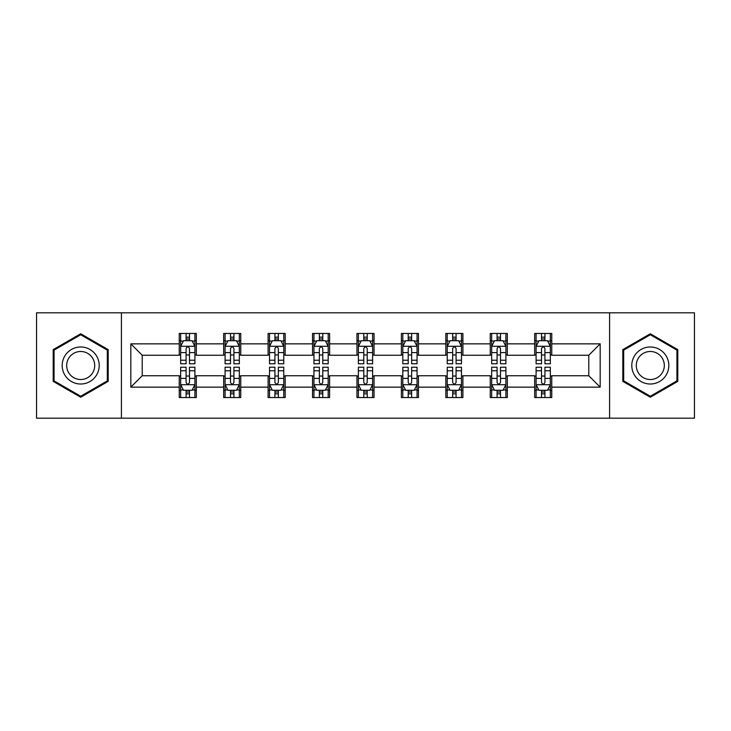 <?xml version="1.0" encoding="UTF-8"?>
<svg xmlns="http://www.w3.org/2000/svg" width="731" height="731" viewBox="0 0 731 731"><rect width="100%" height="100%" fill="white"/><g stroke="black" fill="none" stroke-linecap="round" stroke-linejoin="round"><path stroke-width="1.1" d="M609.581 418.187L694.45 418.187L694.45 312.813L609.581 312.813L609.581 418.187L121.419 418.187L121.419 312.813L36.55 312.813L36.55 418.187L121.419 418.187M609.581 312.813L121.419 312.813M551.759 343.853L551.759 333.464L534.672 333.464L534.672 343.853L507.332 343.853L507.332 333.464L490.245 333.464L490.245 343.853L462.906 343.853L462.906 333.464L445.819 333.464L445.819 343.853L418.47 343.853L418.47 333.464L401.383 333.464L401.383 343.853L374.044 343.853L374.044 333.464L356.956 333.464L356.956 343.853L329.617 343.853L329.617 333.464L312.53 333.464L312.53 343.853L285.181 343.853L285.181 333.464L268.094 333.464L268.094 343.853L240.755 343.853L240.755 333.464L223.668 333.464L223.668 343.853L196.328 343.853L196.328 333.464L179.241 333.464L179.241 343.853L130.822 343.853L130.822 387.147L142.216 375.752L179.241 375.752L179.241 397.536L196.328 397.536L196.328 375.752L223.668 375.752L223.668 397.536L240.755 397.536L240.755 375.752L268.094 375.752L268.094 397.536L285.181 397.536L285.181 375.752L312.53 375.752L312.53 397.536L329.617 397.536L329.617 375.752L356.956 375.752L356.956 397.536L374.044 397.536L374.044 375.752L401.383 375.752L401.383 397.536L418.47 397.536L418.47 375.752L445.819 375.752L445.819 397.536L462.906 397.536L462.906 375.752L490.245 375.752L490.245 397.536L507.332 397.536L507.332 375.752L534.672 375.752L534.672 397.536L551.759 397.536L551.759 375.752L588.784 375.752L588.784 355.248L551.759 355.248L551.759 343.853L600.178 343.853L600.178 387.147L551.759 387.147M534.672 387.147L507.332 387.147M490.245 387.147L462.906 387.147M445.819 387.147L418.47 387.147M401.383 387.147L374.044 387.147M356.956 387.147L329.617 387.147M312.53 387.147L285.181 387.147M268.094 387.147L240.755 387.147M223.668 387.147L196.328 387.147M179.241 387.147L130.822 387.147M534.672 343.853L534.672 355.248L507.332 355.248L507.332 343.853M490.245 343.853L490.245 355.248L462.906 355.248L462.906 343.853M445.819 343.853L445.819 355.248L418.47 355.248L418.47 343.853M401.383 343.853L401.383 355.248L374.044 355.248L374.044 343.853M356.956 343.853L356.956 355.248L329.617 355.248L329.617 343.853M312.53 343.853L312.53 355.248L285.181 355.248L285.181 343.853M268.094 343.853L268.094 355.248L240.755 355.248L240.755 343.853M223.668 343.853L223.668 355.248L196.328 355.248L196.328 343.853M179.241 343.853L179.241 355.248L142.216 355.248L130.822 343.853M142.216 355.248L142.216 375.752M600.178 387.147L588.784 375.752M588.784 355.248L600.178 343.853M179.241 340.582L180.658 340.582M186.076 340.582L189.493 340.582M194.903 340.582L196.328 340.582M179.241 354.964L180.658 354.964M186.076 354.964L189.493 354.964M194.903 354.964L196.328 354.964M179.241 376.036L180.658 376.036M186.076 376.036L189.493 376.036M194.903 376.036L196.328 376.036M179.241 390.418L180.658 390.418M186.076 390.418L189.493 390.418M194.903 390.418L196.328 390.418M223.668 376.036L225.093 376.036M230.503 376.036L233.92 376.036M239.329 376.036L240.755 376.036M223.668 390.418L225.093 390.418M230.503 390.418L233.92 390.418M239.329 390.418L240.755 390.418M223.668 340.582L225.093 340.582M230.503 340.582L233.92 340.582M239.329 340.582L240.755 340.582M223.668 354.964L225.093 354.964M230.503 354.964L233.92 354.964M239.329 354.964L240.755 354.964M268.094 376.036L269.52 376.036M274.929 376.036L278.347 376.036M283.765 376.036L285.181 376.036M268.094 390.418L269.52 390.418M274.929 390.418L278.347 390.418M283.765 390.418L285.181 390.418M268.094 340.582L269.52 340.582M274.929 340.582L278.347 340.582M283.765 340.582L285.181 340.582M268.094 354.964L269.52 354.964M274.929 354.964L278.347 354.964M283.765 354.964L285.181 354.964M312.53 376.036L313.946 376.036M319.365 376.036L322.782 376.036M328.192 376.036L329.617 376.036M312.53 390.418L313.946 390.418M319.365 390.418L322.782 390.418M328.192 390.418L329.617 390.418M312.53 340.582L313.946 340.582M319.365 340.582L322.782 340.582M328.192 340.582L329.617 340.582M312.53 354.964L313.946 354.964M319.365 354.964L322.782 354.964M328.192 354.964L329.617 354.964M356.956 376.036L358.382 376.036M363.791 376.036L367.209 376.036M372.618 376.036L374.044 376.036M356.956 390.418L358.382 390.418M363.791 390.418L367.209 390.418M372.618 390.418L374.044 390.418M356.956 340.582L358.382 340.582M363.791 340.582L367.209 340.582M372.618 340.582L374.044 340.582M356.956 354.964L358.382 354.964M363.791 354.964L367.209 354.964M372.618 354.964L374.044 354.964M401.383 376.036L402.808 376.036M408.218 376.036L411.635 376.036M417.054 376.036L418.47 376.036M401.383 390.418L402.808 390.418M408.218 390.418L411.635 390.418M417.054 390.418L418.47 390.418M401.383 340.582L402.808 340.582M408.218 340.582L411.635 340.582M417.054 340.582L418.47 340.582M401.383 354.964L402.808 354.964M408.218 354.964L411.635 354.964M417.054 354.964L418.47 354.964M445.819 376.036L447.235 376.036M452.653 376.036L456.071 376.036M461.48 376.036L462.906 376.036M445.819 390.418L447.235 390.418M452.653 390.418L456.071 390.418M461.48 390.418L462.906 390.418M445.819 340.582L447.235 340.582M452.653 340.582L456.071 340.582M461.48 340.582L462.906 340.582M445.819 354.964L447.235 354.964M452.653 354.964L456.071 354.964M461.48 354.964L462.906 354.964M490.245 376.036L491.671 376.036M497.08 376.036L500.497 376.036M505.907 376.036L507.332 376.036M490.245 390.418L491.671 390.418M497.08 390.418L500.497 390.418M505.907 390.418L507.332 390.418M490.245 340.582L491.671 340.582M497.08 340.582L500.497 340.582M505.907 340.582L507.332 340.582M490.245 354.964L491.671 354.964M497.08 354.964L500.497 354.964M505.907 354.964L507.332 354.964M534.672 376.036L536.097 376.036M541.507 376.036L544.924 376.036M550.342 376.036L551.759 376.036M534.672 390.418L536.097 390.418M541.507 390.418L544.924 390.418M550.342 390.418L551.759 390.418M534.672 340.582L536.097 340.582M541.507 340.582L544.924 340.582M550.342 340.582L551.759 340.582M534.672 354.964L536.097 354.964M541.507 354.964L544.924 354.964M550.342 354.964L551.759 354.964M80.693 397.235L108.179 381.372L108.179 349.628L80.693 333.765L53.208 349.628L53.208 381.372L80.693 397.235M677.792 349.628L650.307 333.765L622.821 349.628L622.821 381.372L650.307 397.235L677.792 381.372L677.792 349.628M189.493 337.165L186.076 337.165M194.903 360.219L189.493 360.219L189.493 363.791L194.903 363.791L194.903 346.421L192.052 340.719L183.508 340.719L180.658 346.421L180.658 363.791L186.076 363.791L186.076 360.219L180.658 360.219M180.658 346.421L180.658 333.464M194.903 346.421L194.903 333.464M186.076 340.719L186.076 333.464M189.493 333.464L189.493 340.719M189.493 360.219L189.493 348.55C188.351 346.357 187.209 346.357 186.076 348.55L186.076 360.219M186.076 393.835L189.493 393.835M180.658 370.781L186.076 370.781L186.076 367.209L180.658 367.209L180.658 384.579L183.508 390.281L192.052 390.281L194.903 384.579L194.903 367.209L189.493 367.209L189.493 370.781L194.903 370.781M194.903 384.579L194.903 397.536M180.658 384.579L180.658 397.536M189.493 390.281L189.493 397.536M186.076 397.536L186.076 390.281M186.076 370.781L186.076 382.45C187.209 384.643 188.351 384.643 189.493 382.45L189.493 370.781M96.73 374.756A18.513 18.513 0 0 0 89.95 349.464A18.513 18.513 0 0 0 64.666 356.244A18.513 18.513 0 0 0 71.437 381.536A18.513 18.513 0 0 0 96.73 374.756M92.837 372.508A14.017 14.017 0 0 0 87.702 353.365A14.017 14.017 0 0 0 68.559 358.492A14.017 14.017 0 0 0 73.685 377.635A14.017 14.017 0 0 0 92.837 372.508M54.067 380.878L54.067 350.122L80.693 334.752L107.32 350.122L107.32 380.878L80.693 396.248L54.067 380.878M650.307 346.987A18.513 18.513 0 0 0 631.794 365.5A18.513 18.513 0 0 0 650.307 384.013A18.513 18.513 0 0 0 668.819 365.5A18.513 18.513 0 0 0 650.307 346.987M650.307 351.483A14.017 14.017 0 0 0 636.29 365.5A14.017 14.017 0 0 0 650.307 379.517A14.017 14.017 0 0 0 664.324 365.5A14.017 14.017 0 0 0 650.307 351.483M676.933 380.878L650.307 396.248L623.68 380.878L623.68 350.122L650.307 334.752L676.933 350.122L676.933 380.878M233.92 337.165L230.503 337.165M239.329 360.219L233.92 360.219L233.92 363.791L239.329 363.791L239.329 346.421L236.488 340.719L227.935 340.719L225.093 346.421L225.093 363.791L230.503 363.791L230.503 360.219L225.093 360.219M225.093 346.421L225.093 333.464M239.329 346.421L239.329 333.464M230.503 340.719L230.503 333.464M233.92 333.464L233.92 340.719M233.92 360.219L233.92 348.55C232.778 346.357 231.645 346.357 230.503 348.55L230.503 360.219M278.347 337.165L274.929 337.165M283.765 360.219L278.347 360.219L278.347 363.791L283.765 363.791L283.765 346.421L280.914 340.719L272.371 340.719L269.52 346.421L269.52 363.791L274.929 363.791L274.929 360.219L269.52 360.219M269.52 346.421L269.52 333.464M283.765 346.421L283.765 333.464M274.929 340.719L274.929 333.464M278.347 333.464L278.347 340.719M278.347 360.219L278.347 348.55C277.213 346.357 276.071 346.357 274.929 348.55L274.929 360.219M230.503 393.835L233.92 393.835M225.093 370.781L230.503 370.781L230.503 367.209L225.093 367.209L225.093 384.579L227.935 390.281L236.488 390.281L239.329 384.579L239.329 367.209L233.92 367.209L233.92 370.781L239.329 370.781M239.329 384.579L239.329 397.536M225.093 384.579L225.093 397.536M233.92 390.281L233.92 397.536M230.503 397.536L230.503 390.281M230.503 370.781L230.503 382.45C231.636 384.643 232.778 384.643 233.92 382.45L233.92 370.781M274.929 393.835L278.347 393.835M269.52 370.781L274.929 370.781L274.929 367.209L269.52 367.209L269.52 384.579L272.371 390.281L280.914 390.281L283.765 384.579L283.765 367.209L278.347 367.209L278.347 370.781L283.765 370.781M283.765 384.579L283.765 397.536M269.52 384.579L269.52 397.536M278.347 390.281L278.347 397.536M274.929 397.536L274.929 390.281M274.929 370.781L274.929 382.45C276.071 384.643 277.204 384.643 278.347 382.45L278.347 370.781M322.782 337.165L319.365 337.165M328.192 360.219L322.782 360.219L322.782 363.791L328.192 363.791L328.192 346.421L325.341 340.719L316.797 340.719L313.946 346.421L313.946 363.791L319.365 363.791L319.365 360.219L313.946 360.219M313.946 346.421L313.946 333.464M328.192 346.421L328.192 333.464M319.365 340.719L319.365 333.464M322.782 333.464L322.782 340.719M322.782 360.219L322.782 348.55C321.64 346.357 320.498 346.357 319.365 348.55L319.365 360.219M367.209 337.165L363.791 337.165M372.618 360.219L367.209 360.219L367.209 363.791L372.618 363.791L372.618 346.421L369.776 340.719L361.224 340.719L358.382 346.421L358.382 363.791L363.791 363.791L363.791 360.219L358.382 360.219M358.382 346.421L358.382 333.464M372.618 346.421L372.618 333.464M363.791 340.719L363.791 333.464M367.209 333.464L367.209 340.719M367.209 360.219L367.209 348.55C366.076 346.357 364.933 346.357 363.791 348.55L363.791 360.219M411.635 337.165L408.218 337.165M417.054 360.219L411.635 360.219L411.635 363.791L417.054 363.791L417.054 346.421L414.203 340.719L405.659 340.719L402.808 346.421L402.808 363.791L408.218 363.791L408.218 360.219L402.808 360.219M402.808 346.421L402.808 333.464M417.054 346.421L417.054 333.464M408.218 340.719L408.218 333.464M411.635 333.464L411.635 340.719M411.635 360.219L411.635 348.55C410.502 346.357 409.36 346.357 408.218 348.55L408.218 360.219M319.365 393.835L322.782 393.835M313.946 370.781L319.365 370.781L319.365 367.209L313.946 367.209L313.946 384.579L316.797 390.281L325.341 390.281L328.192 384.579L328.192 367.209L322.782 367.209L322.782 370.781L328.192 370.781M328.192 384.579L328.192 397.536M313.946 384.579L313.946 397.536M322.782 390.281L322.782 397.536M319.365 397.536L319.365 390.281M319.365 370.781L319.365 382.45C320.498 384.643 321.64 384.643 322.782 382.45L322.782 370.781M363.791 393.835L367.209 393.835M358.382 370.781L363.791 370.781L363.791 367.209L358.382 367.209L358.382 384.579L361.224 390.281L369.776 390.281L372.618 384.579L372.618 367.209L367.209 367.209L367.209 370.781L372.618 370.781M372.618 384.579L372.618 397.536M358.382 384.579L358.382 397.536M367.209 390.281L367.209 397.536M363.791 397.536L363.791 390.281M363.791 370.781L363.791 382.45C364.924 384.643 366.067 384.643 367.209 382.45L367.209 370.781M408.218 393.835L411.635 393.835M402.808 370.781L408.218 370.781L408.218 367.209L402.808 367.209L402.808 384.579L405.659 390.281L414.203 390.281L417.054 384.579L417.054 367.209L411.635 367.209L411.635 370.781L417.054 370.781M417.054 384.579L417.054 397.536M402.808 384.579L402.808 397.536M411.635 390.281L411.635 397.536M408.218 397.536L408.218 390.281M408.218 370.781L408.218 382.45C409.36 384.643 410.502 384.643 411.635 382.45L411.635 370.781M452.653 393.835L456.071 393.835M447.235 370.781L452.653 370.781L452.653 367.209L447.235 367.209L447.235 384.579L450.086 390.281L458.629 390.281L461.48 384.579L461.48 367.209L456.071 367.209L456.071 370.781L461.48 370.781M461.48 384.579L461.48 397.536M447.235 384.579L447.235 397.536M456.071 390.281L456.071 397.536M452.653 397.536L452.653 390.281M452.653 370.781L452.653 382.45C453.787 384.643 454.929 384.643 456.071 382.45L456.071 370.781M456.071 337.165L452.653 337.165M461.48 360.219L456.071 360.219L456.071 363.791L461.48 363.791L461.48 346.421L458.629 340.719L450.086 340.719L447.235 346.421L447.235 363.791L452.653 363.791L452.653 360.219L447.235 360.219M447.235 346.421L447.235 333.464M461.48 346.421L461.48 333.464M452.653 340.719L452.653 333.464M456.071 333.464L456.071 340.719M456.071 360.219L456.071 348.55C454.929 346.357 453.796 346.357 452.653 348.55L452.653 360.219M500.497 337.165L497.08 337.165M505.907 360.219L500.497 360.219L500.497 363.791L505.907 363.791L505.907 346.421L503.065 340.719L494.512 340.719L491.671 346.421L491.671 363.791L497.08 363.791L497.08 360.219L491.671 360.219M491.671 346.421L491.671 333.464M505.907 346.421L505.907 333.464M497.08 340.719L497.08 333.464M500.497 333.464L500.497 340.719M500.497 360.219L500.497 348.55C499.364 346.357 498.222 346.357 497.08 348.55L497.08 360.219M497.08 393.835L500.497 393.835M491.671 370.781L497.08 370.781L497.08 367.209L491.671 367.209L491.671 384.579L494.512 390.281L503.065 390.281L505.907 384.579L505.907 367.209L500.497 367.209L500.497 370.781L505.907 370.781M505.907 384.579L505.907 397.536M491.671 384.579L491.671 397.536M500.497 390.281L500.497 397.536M497.08 397.536L497.08 390.281M497.08 370.781L497.08 382.45C498.222 384.643 499.355 384.643 500.497 382.45L500.497 370.781M544.924 337.165L541.507 337.165M550.342 360.219L544.924 360.219L544.924 363.791L550.342 363.791L550.342 346.421L547.492 340.719L538.948 340.719L536.097 346.421L536.097 363.791L541.507 363.791L541.507 360.219L536.097 360.219M536.097 346.421L536.097 333.464M550.342 346.421L550.342 333.464M541.507 340.719L541.507 333.464M544.924 333.464L544.924 340.719M544.924 360.219L544.924 348.55C543.791 346.357 542.649 346.357 541.507 348.55L541.507 360.219M541.507 393.835L544.924 393.835M536.097 370.781L541.507 370.781L541.507 367.209L536.097 367.209L536.097 384.579L538.948 390.281L547.492 390.281L550.342 384.579L550.342 367.209L544.924 367.209L544.924 370.781L550.342 370.781M550.342 384.579L550.342 397.536M536.097 384.579L536.097 397.536M544.924 390.281L544.924 397.536M541.507 397.536L541.507 390.281M541.507 370.781L541.507 382.45C542.649 384.643 543.791 384.643 544.924 382.45L544.924 370.781M194.83 346.275L180.731 346.275M180.658 341.066L183.335 341.066M192.226 341.066L194.903 341.066M186.076 352.589L180.658 352.589M194.903 352.589L189.493 352.589M189.493 338.974L186.076 338.974M180.731 384.725L194.83 384.725M194.903 389.934L192.226 389.934M183.335 389.934L180.658 389.934M189.493 378.411L194.903 378.411M180.658 378.411L186.076 378.411M186.076 392.026L189.493 392.026M239.256 346.275L225.166 346.275M225.093 341.066L227.77 341.066M236.652 341.066L239.329 341.066M230.503 352.589L225.093 352.589M239.329 352.589L233.92 352.589M233.92 338.974L230.503 338.974M283.692 346.275L269.593 346.275M269.52 341.066L272.197 341.066M281.088 341.066L283.765 341.066M274.929 352.589L269.52 352.589M283.765 352.589L278.347 352.589M278.347 338.974L274.929 338.974M225.166 384.725L239.256 384.725M239.329 389.934L236.652 389.934M227.77 389.934L225.093 389.934M233.92 378.411L239.329 378.411M225.093 378.411L230.503 378.411M230.503 392.026L233.92 392.026M269.593 384.725L283.692 384.725M283.765 389.934L281.088 389.934M272.197 389.934L269.52 389.934M278.347 378.411L283.765 378.411M269.52 378.411L274.929 378.411M274.929 392.026L278.347 392.026M328.118 346.275L314.019 346.275M313.946 341.066L316.624 341.066M325.514 341.066L328.192 341.066M319.365 352.589L313.946 352.589M328.192 352.589L322.782 352.589M322.782 338.974L319.365 338.974M372.545 346.275L358.455 346.275M358.382 341.066L361.059 341.066M369.941 341.066L372.618 341.066M363.791 352.589L358.382 352.589M372.618 352.589L367.209 352.589M367.209 338.974L363.791 338.974M416.981 346.275L402.882 346.275M402.808 341.066L405.486 341.066M414.376 341.066L417.054 341.066M408.218 352.589L402.808 352.589M417.054 352.589L411.635 352.589M411.635 338.974L408.218 338.974M314.019 384.725L328.118 384.725M328.192 389.934L325.514 389.934M316.624 389.934L313.946 389.934M322.782 378.411L328.192 378.411M313.946 378.411L319.365 378.411M319.365 392.026L322.782 392.026M358.455 384.725L372.545 384.725M372.618 389.934L369.941 389.934M361.059 389.934L358.382 389.934M367.209 378.411L372.618 378.411M358.382 378.411L363.791 378.411M363.791 392.026L367.209 392.026M402.882 384.725L416.981 384.725M417.054 389.934L414.376 389.934M405.486 389.934L402.808 389.934M411.635 378.411L417.054 378.411M402.808 378.411L408.218 378.411M408.218 392.026L411.635 392.026M447.308 384.725L461.407 384.725M461.48 389.934L458.803 389.934M449.912 389.934L447.235 389.934M456.071 378.411L461.48 378.411M447.235 378.411L452.653 378.411M452.653 392.026L456.071 392.026M461.407 346.275L447.308 346.275M447.235 341.066L449.912 341.066M458.803 341.066L461.48 341.066M452.653 352.589L447.235 352.589M461.48 352.589L456.071 352.589M456.071 338.974L452.653 338.974M505.834 346.275L491.744 346.275M491.671 341.066L494.348 341.066M503.23 341.066L505.907 341.066M497.08 352.589L491.671 352.589M505.907 352.589L500.497 352.589M500.497 338.974L497.08 338.974M491.744 384.725L505.834 384.725M505.907 389.934L503.23 389.934M494.348 389.934L491.671 389.934M500.497 378.411L505.907 378.411M491.671 378.411L497.08 378.411M497.08 392.026L500.497 392.026M550.269 346.275L536.17 346.275M536.097 341.066L538.774 341.066M547.665 341.066L550.342 341.066M541.507 352.589L536.097 352.589M550.342 352.589L544.924 352.589M544.924 338.974L541.507 338.974M536.17 384.725L550.269 384.725M550.342 389.934L547.665 389.934M538.774 389.934L536.097 389.934M544.924 378.411L550.342 378.411M536.097 378.411L541.507 378.411M541.507 392.026L544.924 392.026"/></g></svg>
